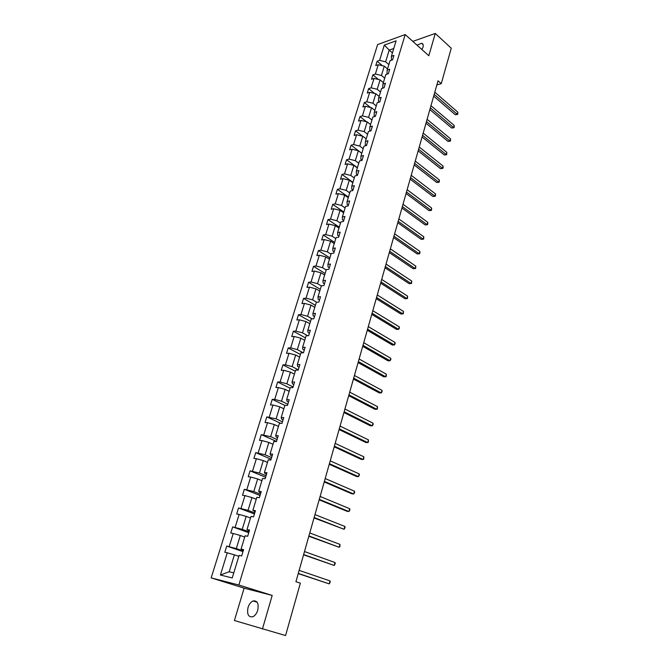 <?xml version="1.0" encoding="UTF-8"?>
<svg xmlns="http://www.w3.org/2000/svg" width="669" height="669" viewBox="0 0 669 669"><rect width="100%" height="100%" fill="white"/><g stroke="black" fill="none" stroke-linecap="round" stroke-linejoin="round"><path stroke-width="1" d="M257.732 610.228C258.936 603.505 257.381 600.411 253.066 600.954C250.8 601.966 249.127 604.149 248.032 607.494C246.794 614.242 248.366 617.345 252.748 616.785C254.998 615.756 256.662 613.565 257.732 610.228M421.938 49.573L423 47.223C423.577 44.974 423.109 43.661 421.587 43.276L417.038 45.174M262.432 629.044L272.191 595.427L244.126 588.151L234.409 620.523L285.571 635.55L300.356 583.159L295.932 581.696L438.036 80.798L441.264 83.642L451.257 48.227L435.285 33.45L412.823 41.386M244.126 588.151L211.17 577.891L377.609 44.58L405.205 34.554L238.841 585.007L211.17 577.891M238.825 556.315L234.393 554.827L229.199 571.761L220.41 575.006L227.276 552.795L224.817 552.251L226.732 546.063L242.989 551.607M234.393 554.827L227.276 552.795M244.712 537.048L240.322 535.493L236.308 548.605L226.732 546.063M229.199 546.581L233.247 533.486L230.78 533.009L232.678 526.896L248.751 532.666M250.515 518.023L246.175 516.409L242.211 529.355L232.678 526.896M235.145 527.356L239.142 514.428L236.675 514.018L238.549 507.98L254.437 513.968M256.244 499.241L251.962 497.569L248.04 510.347L238.549 507.98M241.016 508.373L244.963 495.612L242.496 495.261L244.344 489.298L260.057 495.495M261.905 480.693L257.665 478.962L253.794 491.581L244.344 489.298M246.811 489.633L250.708 477.03L248.241 476.738L250.064 470.851L265.61 477.256M267.491 462.379L263.302 460.598L259.48 473.05L250.064 470.851M252.539 471.127L256.386 458.691L253.911 458.449L255.717 452.637L271.087 459.235M273.011 444.291L268.863 442.452L265.091 454.753L255.717 452.637M258.192 452.854L261.989 440.57L259.513 440.394L261.295 434.649L276.498 441.44M278.463 426.429L274.357 424.539L270.636 436.69L261.295 434.649M263.77 434.808L267.525 422.683L265.049 422.557L266.806 416.887L280.712 423.335M283.84 408.784L279.784 406.844L276.105 418.844L266.806 416.887M269.281 416.988L272.994 405.004L270.51 404.937L272.25 399.334L284.869 405.414M289.159 391.357L285.145 389.366L281.515 401.224L274.725 399.393L272.25 399.334M274.725 399.393L278.388 387.552L275.912 387.535L277.627 381.999L290.112 388.229M294.41 374.138L290.446 372.106L286.85 383.814L280.11 381.999L277.627 381.999M280.11 381.999L283.723 370.308L281.239 370.342L282.937 364.881L295.297 371.245M299.603 357.129L295.673 355.047L292.127 366.612L285.42 364.822L282.937 364.881M285.42 364.822L288.991 353.274L286.508 353.357L288.188 347.955L300.414 354.47M304.729 340.32L300.841 338.196L297.337 349.628L290.672 347.855L288.188 347.955M290.672 347.855L294.201 336.448L291.717 336.582L293.373 331.239L305.474 337.895M309.797 323.721L305.95 321.546L302.488 332.836L295.857 331.096L293.373 331.239M295.857 331.096L299.344 319.815L296.86 319.999L298.491 314.723L310.475 321.513M314.806 307.314L310.993 305.097L307.573 316.253L300.975 314.53L298.491 314.723M300.975 314.53L304.428 303.383L301.945 303.617L303.559 298.399L315.408 305.323M319.749 291.099L315.985 288.841L312.599 299.863L306.042 298.157L303.559 298.399M306.042 298.157L309.446 287.152L306.962 287.419L308.56 282.276L320.292 289.317M324.641 275.068L320.911 272.776L317.566 283.673L311.043 281.983L308.56 282.276M311.043 281.983L314.413 271.104L311.93 271.422L313.51 266.329L325.117 273.504M329.474 259.229L325.786 256.896L322.483 267.667L315.985 266.003L313.51 266.329M315.985 266.003L319.314 255.24L316.83 255.608L318.394 250.574L329.892 257.866M334.249 243.575L330.595 241.2L327.333 251.845L320.877 250.198L318.394 250.574M320.877 250.198L324.164 239.569L321.68 239.97L323.227 235.003L334.609 242.412M338.974 228.104L335.353 225.687L332.125 236.207L325.711 234.585L323.227 235.003M325.711 234.585L328.956 224.073L326.48 224.516L328.002 219.608L339.267 227.126M343.64 212.801L340.061 210.359L336.867 220.753L330.486 219.148L328.002 219.608M330.486 219.148L333.697 208.761L331.214 209.246L332.719 204.388L343.874 212.023M348.256 197.681L344.711 195.197L341.558 205.475L335.202 203.886L332.719 204.388M335.202 203.886L338.38 193.617L335.897 194.144L337.393 189.335L348.432 197.079M352.814 182.729L349.302 180.212L346.191 190.372L339.869 188.8L337.393 189.335M339.869 188.8L343.013 178.648L340.529 179.208L342.001 174.458L352.939 182.311M357.33 167.944L353.851 165.394L350.765 175.445L344.485 173.881L342.001 174.458M344.485 173.881L347.587 163.846L345.112 164.449L346.567 159.749L357.397 167.702M361.787 153.318L358.341 150.742L355.298 160.677L349.042 159.138L346.567 159.749M349.042 159.138L352.111 149.212L349.636 149.848L351.083 145.206L361.804 153.26M366.194 138.868L362.79 136.25L359.771 146.076L353.558 144.554L351.083 145.206M353.558 144.554L356.594 134.737L354.118 135.414L355.54 130.823L362.548 136.192M370.559 124.568L367.181 121.925L364.204 131.642L358.015 130.137L355.54 130.823M358.015 130.137L361.017 120.428L358.542 121.139L359.955 116.598L366.562 121.775M374.874 110.427L371.529 107.751L368.586 117.368L362.422 115.879L359.955 116.598M362.422 115.879L365.399 106.279L362.924 107.015L364.321 102.524L370.567 107.525M379.139 96.445L375.827 93.744L372.917 103.243L366.788 101.772L364.321 102.524M366.788 101.772L369.723 92.28L367.256 93.058L368.636 88.609L374.548 93.434M383.362 82.613L380.084 79.879L377.199 89.278L371.103 87.823L368.636 88.609M371.103 87.823L374.004 78.432L371.546 79.243L372.909 74.844L378.503 79.502M387.535 68.932L384.29 66.164L381.43 75.472L375.368 74.025L372.909 74.844M375.368 74.025L378.244 64.734L375.777 65.579L377.132 61.23L382.434 65.729M392.427 52.893L389.216 50.1L385.628 61.807L379.591 60.377L377.132 61.23M379.591 60.377L384.324 45.074L396.107 40.826L391.39 56.305L393.932 55.427L392.586 59.842L390.044 60.712L387.175 70.103L389.718 69.258L388.363 73.724L385.821 74.552L382.919 84.051L385.469 83.24L384.09 87.756L381.547 88.559L378.621 98.159L381.163 97.381L379.775 101.947L377.224 102.717L374.264 112.425L376.814 111.681L375.409 116.297L372.859 117.033L369.865 126.851L372.416 126.148L370.994 130.815L368.443 131.509L365.408 141.443L367.967 140.774L366.528 145.499L363.978 146.151L360.909 156.203L363.468 155.568L362.013 160.343L359.454 160.961L356.351 171.13L358.91 170.528L357.438 175.362L354.888 175.947L351.752 186.225L354.311 185.673L352.822 190.556L350.263 191.1L347.086 201.494L349.653 200.984L348.148 205.927L345.58 206.428L342.377 216.948L344.936 216.48L343.414 221.481L340.847 221.941L337.602 232.586L340.17 232.151L338.631 237.219L336.064 237.629L332.777 248.4L335.345 248.015L333.781 253.133L331.222 253.509L327.894 264.406L330.461 264.063L328.88 269.247L326.313 269.574L322.951 280.604L325.519 280.303L323.921 285.554L321.354 285.839L317.951 296.994L320.518 296.743L318.904 302.053L316.337 302.288L312.891 313.585L315.459 313.385L313.82 318.762L311.252 318.946L307.765 330.377L310.332 330.227L308.677 335.662L306.109 335.805L302.58 347.378L305.148 347.27L303.475 352.78L300.899 352.864L297.329 364.58L299.896 364.53L298.198 370.108L295.631 370.141L292.01 381.999L294.586 382.007L292.863 387.652L290.296 387.635L286.633 399.644L289.2 399.694L287.461 405.414L284.894 405.339L281.181 417.498L283.748 417.607L281.992 423.402L279.425 423.268L275.661 435.586L278.229 435.753L276.448 441.615L273.88 441.431L270.075 453.9L272.643 454.126L270.836 460.063L268.269 459.82L264.414 472.448L266.981 472.732L265.15 478.745L262.591 478.444L258.686 491.238L261.245 491.581L259.396 497.677L256.829 497.31L252.882 510.263L255.441 510.673L253.559 516.844L251 516.418L246.995 529.547L249.554 530.015L247.655 536.27L245.097 535.777L241.041 549.082L243.591 549.617L241.668 555.956L239.109 555.395L232.227 577.966L220.41 575.006M241.041 549.082L243.382 550.303M243.19 550.955L236.308 548.605M240.322 535.493L233.247 533.486M246.995 529.547L249.278 530.927M249.01 531.805L242.211 529.355M246.175 516.409L239.142 514.428M252.882 510.263L255.098 511.802M254.764 512.889L248.04 510.347M251.962 497.569L244.963 495.612M258.686 491.238L259.363 492.342L260.843 492.928M260.45 494.215L253.794 491.581M257.665 478.962L250.708 477.03M264.414 472.448L265.049 473.677L266.513 474.288M266.061 475.768L259.48 473.05M263.302 460.598L256.386 458.691M270.075 453.9L270.669 455.255L272.107 455.882M271.597 457.563L265.091 454.753M268.863 442.452L261.989 440.57M275.661 435.586L276.213 437.058L277.635 437.702M277.066 439.575L270.636 436.69M274.357 424.539L267.525 422.683M281.181 417.498L281.682 419.095L283.096 419.756M282.469 421.813L276.105 418.844M279.784 406.844L272.994 405.004M286.633 399.644L287.093 401.35L288.49 402.027M287.812 404.268L281.515 401.224M285.145 389.366L278.388 387.552M292.01 381.999L292.437 383.822L293.816 384.516M293.081 386.933L286.85 383.814M290.446 372.106L283.723 370.308M297.329 364.58L297.713 366.512L299.076 367.222M298.29 369.806L292.127 366.612M295.673 355.047L288.991 353.274M302.58 347.378L302.923 349.41L304.278 350.138M303.249 352.789L297.337 349.628M300.841 338.196L294.201 336.448M307.765 330.377L308.075 332.518L309.413 333.262M307.698 335.721L302.488 332.836M305.95 321.546L299.344 319.815M312.891 313.585L313.159 315.827L314.48 316.588M312.18 318.879L307.573 316.253M310.993 305.097L304.428 303.383M317.951 296.994L318.185 299.336L319.498 300.105M316.68 302.263L312.599 299.863M315.985 288.841L309.446 287.152M322.951 280.604L323.152 283.037L324.448 283.823M321.321 285.939L317.566 283.673M320.911 272.776L314.413 271.104M327.894 264.406L328.061 266.931L329.34 267.734M326.196 269.975L322.483 267.667M325.786 256.896L319.314 255.24M332.777 248.4L332.911 251.017L334.182 251.837M331.013 254.195L327.333 251.845M330.595 241.2L324.164 239.569M337.602 232.586L337.703 235.287L338.957 236.124M335.771 238.599L332.125 236.207M335.353 225.687L328.956 224.073M342.377 216.948L342.444 219.741L343.682 220.586M340.471 223.178L336.867 220.753M340.061 210.359L333.697 208.761M347.086 201.494L347.127 204.38L348.357 205.232M345.12 207.934L341.558 205.475M344.711 195.197L338.38 193.617M351.752 186.225L351.752 189.185L352.973 190.055M349.72 192.864L346.191 190.372M349.302 180.212L343.013 178.648M356.351 171.13L356.334 174.166L357.539 175.044M354.269 177.971L350.765 175.445M353.851 165.394L347.587 163.846M360.909 156.203L360.859 159.322L362.054 160.209M358.76 163.236L355.298 160.677M358.341 150.742L352.111 149.212M365.408 141.443L365.333 144.638L366.478 145.508M363.208 148.669L359.771 146.076M362.79 136.25L356.594 134.737M369.865 126.851L369.756 130.12L370.735 130.89M367.599 134.268L364.204 131.642M367.181 121.925L361.017 120.428M374.264 112.425L374.13 115.77L374.958 116.431M371.947 120.019L368.586 117.368M371.529 107.751L365.399 106.279M378.621 98.159L378.453 101.571L379.147 102.14M376.246 105.928L372.917 103.243M375.827 93.744L369.723 92.28M382.919 84.051L382.735 87.53L383.304 88.007M380.502 91.996L377.199 89.278M380.084 79.879L374.004 78.432M387.175 70.103L386.966 73.649L387.418 74.033M384.708 78.206L381.43 75.472M384.29 66.164L378.244 64.734M391.39 56.305L391.499 60.21M272.191 595.427L238.841 585.007M405.205 34.554L428.812 55.744L435.285 33.45M436.849 84.971L441.264 83.642M229.199 571.761L233.774 572.873M388.865 64.575L385.628 61.807M393.773 48.494L389.216 50.1L384.324 45.074M433.688 96.127L455.288 114.742L457.195 114.232L434.189 94.362M457.772 112.116L457.83 113.596L457.596 114.441L457.195 114.232L457.772 112.116L434.8 92.213M457.596 114.441L455.288 114.742M429.866 109.599L451.667 128.013L453.574 127.528L430.351 107.876M454.151 125.387L454.218 126.867L453.983 127.72L453.574 127.528L454.151 125.387L430.97 105.702M453.983 127.72L451.667 128.013M426.002 123.213L448.004 141.427L449.911 140.967L426.479 121.524M450.496 138.801L450.563 140.273L450.329 141.134L449.911 140.967L450.496 138.801L427.106 119.325M450.329 141.134L448.004 141.427M422.097 136.969L444.3 154.982L446.206 154.547L422.565 135.322M446.808 152.356L446.641 154.69L446.206 154.547L446.808 152.356L423.201 133.098M446.641 154.69L444.3 154.982M418.15 150.876L440.553 168.68L442.468 168.262L418.61 149.262M443.07 166.054L443.146 167.501L442.468 168.262L443.07 166.054L419.246 147.021M442.903 168.387L440.553 168.68M414.161 164.942L436.773 182.52L438.688 182.127L414.613 163.361M439.299 179.894L439.382 181.341L438.688 182.127L439.299 179.894L415.257 161.095M439.14 182.227L436.773 182.52M410.13 179.15L432.952 196.502L434.875 196.142L410.565 177.611M435.486 193.885L435.569 195.323L434.875 196.142L435.486 193.885L411.218 175.32M435.327 196.218L432.952 196.502M406.058 193.517L429.088 210.643L431.012 210.309L406.484 192.02M431.63 208.026L431.48 210.359L431.012 210.309L431.63 208.026L407.137 189.703M431.48 210.359L429.088 210.643M401.935 208.042L425.191 224.935L427.115 224.625L402.345 206.587M427.742 222.317L427.834 223.73L427.115 224.625L427.742 222.317L403.014 204.246M427.583 224.65L425.191 224.935M397.771 222.727L421.244 239.377L423.168 239.092L398.172 221.322M423.803 236.767L423.653 239.101L423.168 239.092L423.803 236.767L398.841 218.947M423.653 239.101L421.244 239.377M393.556 237.579L417.255 253.977L419.179 253.727L393.949 236.216M419.823 251.368L419.931 252.765L419.179 253.727L419.823 251.368L394.626 233.816M419.672 253.702L417.255 253.977M389.299 252.589L413.216 268.746L415.148 268.512L389.676 251.276M415.8 266.137L415.65 268.47L415.148 268.512L415.8 266.137L390.362 248.851M415.65 268.47L413.216 268.746M384.993 267.776L409.144 283.664L411.075 283.472L385.352 266.505M411.736 281.064L411.586 283.397L411.075 283.472L411.736 281.064L386.046 264.054M380.636 283.129L405.021 298.759L406.953 298.583L380.979 281.908M407.622 296.15L407.48 298.491L406.953 298.583L407.622 296.15L381.681 279.425M376.229 298.658L400.848 314.012L402.788 313.87L376.563 297.488M403.466 311.411L403.323 313.744L402.788 313.87L403.466 311.411L377.274 294.979M371.772 314.371L396.633 329.441L398.582 329.332L372.089 313.251M399.259 326.84L399.393 328.186L398.582 329.332L399.259 326.84L372.809 310.709M367.264 330.26L392.377 345.037L394.317 344.961L367.565 329.19M395.003 342.444L395.145 343.774L394.317 344.961L395.003 342.444L368.293 326.623M362.707 346.333L388.062 360.817L390.01 360.775L362.991 345.313M390.704 358.224L390.847 359.546L390.01 360.775L390.704 358.224L363.727 342.72M358.091 362.598L383.705 376.772L385.653 376.764L358.367 361.628M386.356 374.188L386.23 376.522L385.653 376.764L386.356 374.188L359.111 359.002M353.424 379.047L379.298 392.912L381.246 392.937L353.684 378.136M381.957 390.328L382.116 391.624L381.246 392.937L381.957 390.328L354.436 375.476M348.7 395.688L374.841 409.236L376.789 409.294L348.942 394.835M377.508 406.66L377.383 408.985L376.789 409.294L377.508 406.66L349.711 392.143M343.925 412.53L370.325 425.752L372.282 425.844L344.15 411.736M373.009 423.176L373.177 424.439L372.282 425.844L373.009 423.176L344.92 409.018M339.091 429.573L365.759 442.452L367.716 442.585L339.3 428.837M368.452 439.884L368.335 442.217L367.716 442.585L368.452 439.884L340.078 426.086M334.199 446.825L361.143 459.352L363.1 459.519L334.391 446.148M363.844 456.793L363.735 459.118L363.1 459.519L363.844 456.793L335.177 443.363M329.248 464.278L356.477 476.453L358.433 476.663L329.416 463.667M359.186 473.903L359.378 475.115L358.433 476.663L359.186 473.903L330.218 460.849M324.231 481.948L351.743 493.755L353.709 493.998L324.39 481.396M354.47 491.205L354.67 492.409L353.709 493.998L354.47 491.205L325.201 478.544M319.155 499.827L346.96 511.267L348.925 511.551L319.297 499.35M349.695 508.724L349.904 509.912L348.925 511.551L349.695 508.724L320.117 496.457M314.02 517.931L344.083 529.304L314.137 517.522M344.861 526.444L345.079 527.624L344.083 529.304L344.861 526.444L314.974 514.595M308.827 536.262L339.183 547.284L308.919 535.919M339.977 544.39L339.885 546.698L339.183 547.284L339.977 544.39L309.764 532.95M303.559 554.818L334.232 565.472L303.634 554.542M335.027 562.545L335.261 563.683L334.232 565.472L335.027 562.545L304.487 551.54M298.232 573.601L329.215 583.886L298.29 573.4M330.018 580.918L330.26 582.038L329.215 583.886L330.018 580.918L299.152 570.364M257.122 602.184L253.066 600.954M423.134 44.672L421.587 43.276"/></g></svg>
